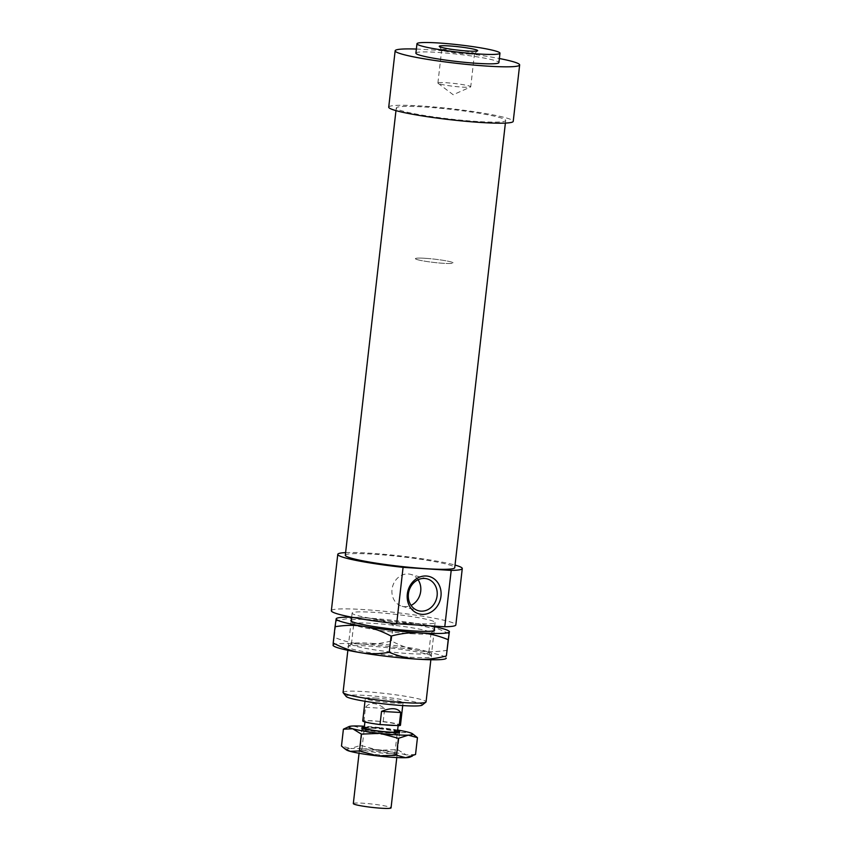 <?xml version="1.0" encoding="UTF-8"?>
<svg xmlns="http://www.w3.org/2000/svg" width="851" height="851" viewBox="0 0 851 851"><rect width="100%" height="100%" fill="white"/><g stroke="black" fill="none" stroke-linecap="round" stroke-linejoin="round"><path stroke-width="0.64" stroke-dasharray="4.25 3.19" d="M364.334 727.137A18.988 1.67 -173.5 0 1 396.832 730.732A18.988 1.67 -173.5 0 1 397.534 730.924M353.325 803.589A18.988 1.67 -173.5 0 1 367.079 803.535A18.988 1.67 -173.5 0 1 388.184 806.652A18.988 1.67 -173.5 0 1 391.056 807.886M383.758 724.765A16.712 1.468 -173.5 0 1 367.536 722.254A16.712 1.468 -173.5 0 1 365.015 721.169A16.712 1.468 -173.5 0 1 367.738 720.68A16.712 1.468 -173.5 0 1 379.461 721.35A16.712 1.468 -173.5 0 1 395.683 723.861A16.712 1.468 -173.5 0 1 398.215 724.946A16.712 1.468 -173.5 0 1 395.481 725.435M364.239 727.935A16.712 1.468 -173.5 0 1 376.333 727.892A16.712 1.468 -173.5 0 1 394.907 730.626A16.712 1.468 -173.5 0 1 397.438 731.711M418.288 259.895A18.988 1.67 -173.5 0 1 415.416 258.661A18.988 1.67 -173.5 0 1 429.159 258.608A18.988 1.67 -173.5 0 1 450.264 261.725A18.988 1.67 -173.5 0 1 453.136 262.959A18.988 1.67 -173.5 0 1 439.393 263.002A18.988 1.67 -173.5 0 1 418.288 259.895M383.195 721.563L384.695 708.404C376.216 702.405 369.823 702.032 365.505 707.309L364.005 720.467L383.195 721.563A18.988 1.67 -173.5 0 1 397.598 723.967A18.988 1.67 -173.5 0 1 400.47 725.201M362.749 720.903A18.988 1.67 -173.5 0 1 364.005 720.467M384.695 708.404L365.505 707.309M331.347 610.741A62.655 5.51 -173.5 0 1 363.366 609.561A62.655 5.51 -173.5 0 1 455.849 624.921M345.612 552.607A62.655 5.51 -173.5 0 1 369.791 553.193A62.655 5.51 -173.5 0 1 455.03 565.075M477.539 121.502A55.06 4.84 -173.5 0 1 396.268 108.003A55.06 4.84 -173.5 0 1 424.415 106.981A55.06 4.84 -173.5 0 1 505.685 120.47A55.06 4.84 -173.5 0 1 477.539 121.502M345.315 555.224A55.06 4.84 -173.5 0 1 373.461 554.192A55.06 4.84 -173.5 0 1 454.732 567.691M416.362 49.06A62.655 5.51 -173.5 0 1 427.17 49.603A62.655 5.51 -173.5 0 1 499.367 58.517M388.726 107.152A62.655 5.51 -173.5 0 1 420.745 105.971A62.655 5.51 -173.5 0 1 513.227 121.331M415.894 53.134A41.773 3.67 -173.5 0 1 437.244 52.358A41.773 3.67 -173.5 0 1 498.899 62.591M375.014 698.001A18.988 1.67 -173.5 0 1 403.044 702.66A18.988 1.67 -173.5 0 1 393.343 703.011A18.988 1.67 -173.5 0 1 365.313 698.363A18.988 1.67 -173.5 0 1 375.014 698.001M425.117 258.3A18.988 1.67 -173.5 0 1 453.136 262.959A18.988 1.67 -173.5 0 1 443.435 263.31A18.988 1.67 -173.5 0 1 415.416 258.661A18.988 1.67 -173.5 0 1 425.117 258.3M418.075 579.744A16.52 14.307 105.3 0 0 410.725 574.382A16.52 14.307 105.3 0 0 392.024 589.403A16.52 14.307 105.3 0 0 402.012 606.252A16.52 14.307 105.3 0 0 411.065 605.369M466.071 53.89A16.52 1.457 6.5 0 0 474.454 53.687A16.52 1.457 6.5 0 0 474.507 53.581A16.52 1.457 6.5 0 0 450.126 49.539A16.52 1.457 6.5 0 0 441.69 49.847A16.52 1.457 6.5 0 0 441.722 49.964A16.52 1.457 6.5 0 0 466.071 53.89M462.284 87.11A16.52 1.457 6.5 0 0 470.529 86.983A16.52 1.457 6.5 0 0 470.731 86.791A16.52 1.457 6.5 0 0 446.35 82.749A16.52 1.457 6.5 0 0 437.903 83.058A16.52 1.457 6.5 0 0 438.063 83.292A16.52 1.457 6.5 0 0 462.284 87.11M413.756 623.336A41.773 3.67 -173.5 0 1 352.101 613.103A41.773 3.67 -173.5 0 1 373.451 612.316A41.773 3.67 -173.5 0 1 435.106 622.56A41.773 3.67 -173.5 0 1 413.756 623.336M343.07 692.395A41.773 3.67 -173.5 0 1 364.409 691.618A41.773 3.67 -173.5 0 1 426.064 701.852M422.107 705.128A38.348 3.372 6.5 0 0 405.097 700.033A38.348 3.372 6.5 0 0 365.675 695.448A38.348 3.372 6.5 0 0 346.187 696.48M411.161 633.676A38.923 3.425 6.5 0 0 430.861 633.229A38.923 3.425 6.5 0 0 431.053 632.942A38.923 3.425 6.5 0 0 373.6 623.4A38.923 3.425 6.5 0 0 353.708 624.134A38.923 3.425 6.5 0 0 353.825 624.453A38.923 3.425 6.5 0 0 411.161 633.676M371.334 643.324A38.923 3.425 -173.5 0 1 428.659 652.547A38.923 3.425 -173.5 0 1 428.776 652.866A38.923 3.425 -173.5 0 1 408.895 653.589A38.923 3.425 -173.5 0 1 351.442 644.047A38.923 3.425 -173.5 0 1 351.623 643.771A38.923 3.425 -173.5 0 1 371.334 643.324M351.303 620.124A42.146 3.702 -173.5 0 1 372.408 619.783A42.146 3.702 -173.5 0 1 434.297 629.58M410.086 657.217A42.146 3.702 6.5 0 0 431.5 656.078A42.146 3.702 6.5 0 0 369.408 646.09A42.146 3.702 6.5 0 0 348.07 646.579A42.146 3.702 6.5 0 0 366.76 652.174A42.146 3.702 6.5 0 0 410.086 657.217M434.627 626.687A56.953 5.01 6.5 0 0 421.851 624.315C430.606 625.751 439.765 628.985 449.296 634.006M447.445 650.249C437.137 651.972 427.606 652.089 418.852 650.621A56.953 5.01 -173.5 0 1 439.222 654.791A56.953 5.01 -173.5 0 1 446.328 658.131A56.953 5.01 -173.5 0 1 445.584 658.78M333.73 646.037A56.953 5.01 -173.5 0 1 333.156 645.175L333.06 645.547M334.273 637.293L333.156 645.175A56.953 5.01 -173.5 0 1 362.26 644.133C353.335 643.59 344.006 641.303 334.273 637.293L336.124 621.049C346.623 618.315 356.335 617.252 365.26 617.826A56.953 5.01 6.5 0 0 351.633 617.23M418.852 650.621C410.086 649.175 400.938 645.941 391.396 640.92C380.908 643.654 371.196 644.718 362.26 644.133A56.953 5.01 -173.5 0 1 418.852 650.621M336.156 618.868L336.124 621.049M393.247 624.677C403.555 622.964 413.086 622.836 421.851 624.315A56.953 5.01 6.5 0 0 365.26 617.826C374.195 618.379 383.524 620.666 393.247 624.677L391.396 640.92M415.533 754.507L406.225 754.901L397.555 749.593L378.716 750.327L360.526 745.348L350.686 748.54A32.274 2.84 -173.5 0 1 362.611 748.859A32.274 2.84 -173.5 0 1 378.716 750.327A32.274 2.84 -173.5 0 1 406.225 754.901A32.274 2.84 -173.5 0 1 409.831 757.167M346.57 727.616L353.25 725.999L362.452 728.509L381.291 727.775A32.274 2.84 6.5 0 0 365.185 726.318A32.274 2.84 6.5 0 0 364.43 726.265M371.823 728.126A18.509 1.628 -173.5 0 1 390.758 730.328A18.509 1.628 -173.5 0 1 399.076 732.785A18.509 1.628 -173.5 0 1 389.684 733.019A18.509 1.628 -173.5 0 1 362.398 728.605A18.509 1.628 -173.5 0 1 371.823 728.126M388.524 734.924A16.616 1.457 6.5 0 0 396.949 734.721A16.616 1.457 6.5 0 0 397.013 734.615A16.616 1.457 6.5 0 0 372.493 730.541A16.616 1.457 6.5 0 0 364.005 730.849A16.616 1.457 6.5 0 0 364.037 730.966A16.616 1.457 6.5 0 0 388.524 734.924M386.418 753.433A16.616 1.457 6.5 0 0 394.907 753.124A16.616 1.457 6.5 0 0 394.853 752.986A16.616 1.457 6.5 0 0 370.387 749.05A16.616 1.457 6.5 0 0 361.973 749.242A16.616 1.457 6.5 0 0 361.898 749.359A16.616 1.457 6.5 0 0 386.418 753.433M387.12 755.56A18.509 1.628 -173.5 0 1 368.089 753.348A18.509 1.628 -173.5 0 1 359.877 750.89A18.509 1.628 -173.5 0 1 369.249 750.678A18.509 1.628 -173.5 0 1 396.523 755.071A18.509 1.628 -173.5 0 1 387.12 755.56M346.442 749.944A32.274 2.84 -173.5 0 1 350.686 748.54L341.485 746.029M397.63 730.052A32.274 2.84 6.5 0 0 381.291 727.775L399.47 732.754L408.788 732.349L414.565 735.264M360.526 745.348L362.452 728.509M397.555 749.593L399.47 732.754M361.973 727.669L359.058 753.252M365.015 721.169L364.919 721.956M365.313 698.363L364.983 701.267M403.044 702.66L402.714 705.564M398.215 724.946L398.14 725.584M399.704 731.966L396.789 757.55M396.268 108.003L395.97 110.619M427.128 578.871L410.725 574.382M474.507 53.581L470.731 86.791M477.634 50.783L474.454 53.687M438.063 83.292L453.2 94.748L470.529 86.983M352.101 613.103L351.633 617.177M351.186 621.113L347.857 650.302M435.106 622.56L434.691 626.134M434.191 630.57L430.861 659.759M441.722 49.964L439.276 46.411M437.903 83.058L441.69 49.847M402.012 606.252L418.415 610.731M505.685 120.47L505.388 123.087M431.053 632.942L428.776 652.866M434.425 630.421L430.861 633.229M431.5 656.078L428.659 652.547M351.623 643.771L348.07 646.579M353.825 624.453L350.995 620.922M351.442 644.047L353.708 624.134M399.076 732.785L396.949 734.721M397.013 734.615L394.907 753.124M361.973 749.242L359.877 750.89M394.853 752.986L396.523 755.071M361.898 749.359L364.005 730.849M364.037 730.966L362.398 728.605"/><path stroke-width="1.28" d="M397.534 730.924A18.988 1.67 -173.5 0 1 399.704 731.966A18.988 1.67 -173.5 0 1 385.96 732.02A18.988 1.67 -173.5 0 1 364.856 728.903A18.988 1.67 -173.5 0 1 361.973 727.669A18.988 1.67 -173.5 0 1 364.334 727.137M396.789 757.55L391.056 807.886A18.988 1.67 -173.5 0 1 377.312 807.929A18.988 1.67 -173.5 0 1 356.207 804.823A18.988 1.67 -173.5 0 1 353.325 803.589L359.058 753.252M398.14 725.584L397.438 731.711A16.712 1.468 -173.5 0 1 385.343 731.754A16.712 1.468 -173.5 0 1 366.77 729.02A16.712 1.468 -173.5 0 1 364.239 727.935L364.919 721.956M380.025 724.552L381.525 711.393C391.13 707.479 397.523 707.841 400.715 712.5L399.215 725.648L395.481 725.435A16.712 1.468 -173.5 0 1 383.758 724.765L380.025 724.552A18.988 1.67 -173.5 0 1 365.622 722.137A18.988 1.67 -173.5 0 1 362.749 720.903L364.983 701.267M395.481 725.435L383.758 724.765M381.525 711.393L400.715 712.5M402.714 705.564L400.47 725.201A18.988 1.67 -173.5 0 1 399.215 725.648M396.662 623.709L403.076 567.34L451.2 570.404L444.775 626.772L396.662 623.709A62.655 5.51 -173.5 0 1 331.347 610.741L337.773 554.363A62.655 5.51 -173.5 0 1 345.612 552.607M403.076 567.34A62.655 5.51 -173.5 0 1 337.773 554.363M505.388 123.087L454.732 567.691A55.06 4.84 -173.5 0 1 426.585 568.723A55.06 4.84 -173.5 0 1 345.315 555.224L395.97 110.619M499.367 58.517A62.655 5.51 -173.5 0 1 519.653 64.963A62.655 5.51 -173.5 0 1 487.634 66.133A62.655 5.51 -173.5 0 1 395.151 50.773A62.655 5.51 -173.5 0 1 416.362 49.06M519.653 64.963L513.227 121.331A62.655 5.51 -173.5 0 1 481.209 122.501A62.655 5.51 -173.5 0 1 388.726 107.152L395.151 50.773M478.624 53.985A41.773 3.67 -173.5 0 1 416.969 43.741A41.773 3.67 -173.5 0 1 438.318 42.965A41.773 3.67 -173.5 0 1 499.973 53.198A41.773 3.67 -173.5 0 1 478.624 53.985M499.973 53.198L498.899 62.591A41.773 3.67 -173.5 0 1 477.549 63.378A41.773 3.67 -173.5 0 1 415.894 53.134L416.969 43.741M437.116 595.711A16.52 14.307 105.3 0 0 427.128 578.871A16.52 14.307 105.3 0 0 408.416 593.892A16.52 14.307 105.3 0 0 418.415 610.731A16.52 14.307 105.3 0 0 437.116 595.711M411.065 605.369A16.52 14.307 105.3 0 0 420.713 591.232A16.52 14.307 105.3 0 0 418.075 579.744M407.321 594.104A19.36 16.765 -74.7 0 1 426.33 576.01A19.36 16.765 -74.7 0 1 440.967 596.243A19.36 16.765 -74.7 0 1 421.958 614.348A19.36 16.765 -74.7 0 1 407.321 594.104M449.126 45.922A19.36 1.702 -173.5 0 1 468.944 48.22A19.36 1.702 -173.5 0 1 477.634 50.783A19.36 1.702 -173.5 0 1 467.816 51.028A19.36 1.702 -173.5 0 1 439.276 46.411A19.36 1.702 -173.5 0 1 449.126 45.922M430.861 659.759L426.064 701.852A41.773 3.67 -173.5 0 1 425.862 702.16A41.773 3.67 -173.5 0 1 404.714 702.639A41.773 3.67 -173.5 0 1 343.187 692.735A41.773 3.67 -173.5 0 1 343.07 692.395L347.857 650.302M343.187 692.735L346.187 696.48A38.348 3.372 6.5 0 0 402.683 705.564A38.348 3.372 6.5 0 0 422.107 705.128L425.862 702.16M455.03 565.075A62.655 5.51 -173.5 0 1 462.274 568.553L455.849 624.921A62.655 5.51 -173.5 0 1 444.775 626.772M462.274 568.553A62.655 5.51 -173.5 0 1 451.2 570.404M434.297 629.58A42.146 3.702 -173.5 0 1 434.425 630.421A42.146 3.702 -173.5 0 1 413.086 630.91A42.146 3.702 -173.5 0 1 350.995 620.922A42.146 3.702 -173.5 0 1 351.303 620.124M333.156 645.175L333.198 642.984C342.73 648.015 351.878 651.249 360.643 652.685C369.398 654.164 378.929 654.036 389.237 652.313C398.97 656.334 408.299 658.621 417.224 659.163C426.16 659.748 435.872 658.674 446.371 655.951L449.328 631.825A56.953 5.01 6.5 0 0 448.754 630.953A56.953 5.01 6.5 0 0 442.222 628.485A56.953 5.01 6.5 0 0 434.627 626.687M336.156 618.868A56.953 5.01 6.5 0 0 343.272 622.198A56.953 5.01 6.5 0 0 363.643 626.379C354.878 624.9 345.346 625.028 335.039 626.751L336.156 618.868L336.9 618.209A56.953 5.01 6.5 0 0 336.156 618.868M446.328 658.131L445.584 658.78A56.953 5.01 -173.5 0 1 417.224 659.163A56.953 5.01 -173.5 0 1 360.643 652.685A56.953 5.01 -173.5 0 1 340.272 648.505A56.953 5.01 -173.5 0 1 333.73 646.037L333.06 645.547M351.633 617.23A56.953 5.01 6.5 0 0 336.9 618.209M448.754 630.953L449.434 631.453L448.211 639.707C438.488 635.697 429.159 633.41 420.224 632.857A56.953 5.01 6.5 0 0 449.328 631.825M420.224 632.857C411.299 632.272 401.587 633.346 391.088 636.08C381.556 631.048 372.398 627.825 363.643 626.379A56.953 5.01 6.5 0 0 420.224 632.857M446.371 655.951L448.211 639.707M389.237 652.313L391.088 636.08M333.198 642.984L335.039 626.751M377.653 755.922L396.492 755.188L405.693 757.698A32.274 2.84 -173.5 0 1 393.758 757.379A32.274 2.84 -173.5 0 1 377.653 755.922A32.274 2.84 -173.5 0 1 350.155 751.337A32.274 2.84 -173.5 0 1 346.442 749.944L344.368 748.433L350.155 751.337L359.462 750.944L377.653 755.922M412.49 733.753L417.458 737.668L408.257 735.147L398.417 738.338L380.227 733.371A32.274 2.84 6.5 0 0 396.332 734.828A32.274 2.84 6.5 0 0 408.257 735.147A32.274 2.84 6.5 0 0 412.49 733.753A32.274 2.84 6.5 0 0 408.788 732.349A32.274 2.84 6.5 0 0 397.63 730.052M364.43 726.265A32.274 2.84 6.5 0 0 353.25 725.999A32.274 2.84 6.5 0 0 349.112 726.531A32.274 2.84 6.5 0 0 352.718 728.786A32.274 2.84 6.5 0 0 380.227 733.371L361.388 734.105L352.718 728.786L343.4 729.19L349.112 726.531M412.373 756.082L409.831 757.167A32.274 2.84 -173.5 0 1 405.693 757.698L415.533 754.507L417.458 737.668M343.4 729.19L341.485 746.029L344.368 748.433M396.492 755.188L398.417 738.338M359.462 750.944L361.388 734.105M351.633 617.177L351.186 621.113M434.691 626.134L434.191 630.57"/></g></svg>
